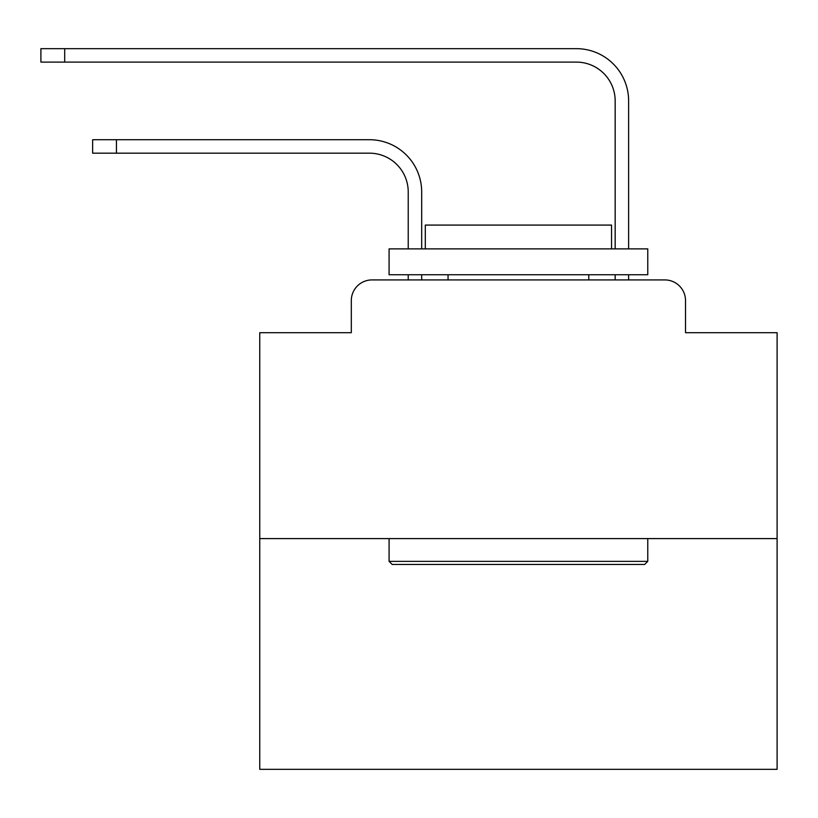 <?xml version="1.0" encoding="UTF-8"?>
<svg xmlns="http://www.w3.org/2000/svg" width="818" height="818" viewBox="0 0 818 818"><rect width="100%" height="100%" fill="white"/><g stroke="black" fill="none" stroke-linecap="round" stroke-linejoin="round"><path stroke-width="1.23" d="M351.311 300.615L351.311 332.691L351.311 300.615A20.695 20.695 0 0 1 372.006 279.92L408.223 279.92L408.223 274.746M777.1 538.602L259.746 538.602L259.746 769.339L777.1 769.339L777.1 332.691L685.525 332.691L685.525 300.615A20.695 20.695 0 0 0 664.83 279.92L372.006 279.92M259.746 538.602L259.746 332.691L351.311 332.691M421.679 279.92L421.679 274.746L421.679 279.92L421.679 274.746L421.679 279.92L421.679 274.746L421.679 279.92L421.679 274.746L421.679 279.92L421.679 274.746L421.679 279.92L421.679 274.746L421.679 279.92L421.679 274.746L421.679 279.92L421.679 274.746L421.679 279.92L421.679 274.746L421.679 279.92L421.679 274.746L421.679 279.92L421.679 274.746L421.679 279.92L421.679 274.746L421.679 279.92L421.679 274.746L421.679 279.92L421.679 274.746L421.679 279.92L421.679 274.746L421.679 279.92L421.679 274.746L421.679 279.92L421.679 274.746L421.679 279.92L437.712 279.92M599.134 279.92L615.167 279.92L615.167 274.746M628.623 279.92L628.623 274.746L628.623 279.92L628.623 274.746L628.623 279.92L628.623 274.746L628.623 279.92L628.623 274.746L628.623 279.92L628.623 274.746L628.623 279.92L628.623 274.746L628.623 279.92L628.623 274.746L628.623 279.92L628.623 274.746L628.623 279.92L628.623 274.746L628.623 279.92L628.623 274.746L628.623 279.92L628.623 274.746L628.623 279.92L628.623 274.746L628.623 279.92L628.623 274.746L628.623 279.92L628.623 274.746L628.623 279.92L628.623 274.746L628.623 279.92L628.623 274.746L628.623 279.92L628.623 274.746L628.623 279.92L664.83 279.92M685.525 332.691L685.525 300.615M421.679 191.964L421.679 248.876L421.679 191.964A52.25 52.25 0 0 0 369.419 139.714L116.432 139.714L116.432 153.171L92.638 153.171L92.638 139.714L116.432 139.714M116.432 153.171L369.419 153.171A38.804 38.804 0 0 1 408.223 191.964L408.223 248.876M628.623 100.911L628.623 248.876L628.623 100.911A52.25 52.25 0 0 0 576.363 48.661L64.694 48.661L64.694 62.107L40.9 62.107L40.9 48.661L64.694 48.661M64.694 62.107L576.363 62.107A38.804 38.804 0 0 1 615.167 100.911L615.167 248.876M369.419 153.171A38.804 38.804 0 0 1 408.223 191.964A38.804 38.804 0 0 0 369.419 153.171A38.804 38.804 0 0 1 408.223 191.964A38.804 38.804 0 0 0 369.419 153.171A38.804 38.804 0 0 1 408.223 191.964A38.804 38.804 0 0 0 369.419 153.171A38.804 38.804 0 0 1 408.223 191.964A38.804 38.804 0 0 0 369.419 153.171A38.804 38.804 0 0 1 408.223 191.964A38.804 38.804 0 0 0 369.419 153.171A38.804 38.804 0 0 1 408.223 191.964A38.804 38.804 0 0 0 369.419 153.171A38.804 38.804 0 0 1 408.223 191.964A38.804 38.804 0 0 0 369.419 153.171A38.804 38.804 0 0 1 408.223 191.964A38.804 38.804 0 0 0 369.419 153.171A38.804 38.804 0 0 1 408.223 191.964A38.804 38.804 0 0 0 369.419 153.171A38.804 38.804 0 0 1 408.223 191.964A38.804 38.804 0 0 0 369.419 153.171A38.804 38.804 0 0 1 408.223 191.964A38.804 38.804 0 0 0 369.419 153.171A38.804 38.804 0 0 1 408.223 191.964A38.804 38.804 0 0 0 369.419 153.171A38.804 38.804 0 0 1 408.223 191.964A38.804 38.804 0 0 0 369.419 153.171A38.804 38.804 0 0 1 408.223 191.964A38.804 38.804 0 0 0 369.419 153.171A38.804 38.804 0 0 1 408.223 191.964A38.804 38.804 0 0 0 369.419 153.171A38.804 38.804 0 0 1 408.223 191.964A38.804 38.804 0 0 0 369.419 153.171A38.804 38.804 0 0 1 408.223 191.964M576.363 62.107A38.804 38.804 0 0 1 615.167 100.911A38.804 38.804 0 0 0 576.363 62.107A38.804 38.804 0 0 1 615.167 100.911A38.804 38.804 0 0 0 576.363 62.107A38.804 38.804 0 0 1 615.167 100.911A38.804 38.804 0 0 0 576.363 62.107A38.804 38.804 0 0 1 615.167 100.911A38.804 38.804 0 0 0 576.363 62.107A38.804 38.804 0 0 1 615.167 100.911A38.804 38.804 0 0 0 576.363 62.107A38.804 38.804 0 0 1 615.167 100.911A38.804 38.804 0 0 0 576.363 62.107A38.804 38.804 0 0 1 615.167 100.911A38.804 38.804 0 0 0 576.363 62.107A38.804 38.804 0 0 1 615.167 100.911A38.804 38.804 0 0 0 576.363 62.107A38.804 38.804 0 0 1 615.167 100.911A38.804 38.804 0 0 0 576.363 62.107A38.804 38.804 0 0 1 615.167 100.911A38.804 38.804 0 0 0 576.363 62.107A38.804 38.804 0 0 1 615.167 100.911A38.804 38.804 0 0 0 576.363 62.107A38.804 38.804 0 0 1 615.167 100.911A38.804 38.804 0 0 0 576.363 62.107A38.804 38.804 0 0 1 615.167 100.911A38.804 38.804 0 0 0 576.363 62.107A38.804 38.804 0 0 1 615.167 100.911A38.804 38.804 0 0 0 576.363 62.107A38.804 38.804 0 0 1 615.167 100.911A38.804 38.804 0 0 0 576.363 62.107A38.804 38.804 0 0 1 615.167 100.911A38.804 38.804 0 0 0 576.363 62.107A38.804 38.804 0 0 1 615.167 100.911M644.656 564.461L392.19 564.461L389.082 561.363L647.764 561.363L644.656 564.461M389.082 248.876L647.764 248.876L647.764 274.746L389.082 274.746L389.082 248.876M611.547 248.876L611.547 225.083L425.299 225.083L425.299 248.876M389.082 538.602L389.082 561.363M647.764 538.602L647.764 561.363M448.059 274.746L448.059 279.92M588.786 274.746L588.786 279.92"/></g></svg>
